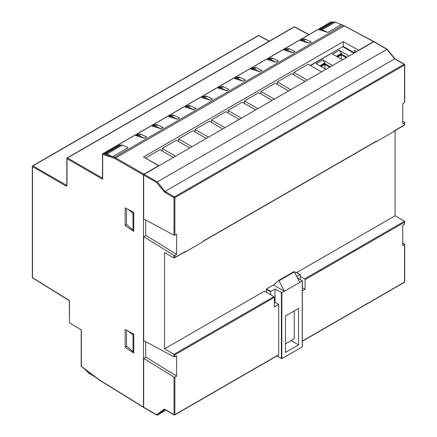 <?xml version="1.0" encoding="UTF-8"?>
<svg xmlns="http://www.w3.org/2000/svg" width="437" height="437" viewBox="0 0 437 437"><rect width="100%" height="100%" fill="white"/><g stroke="black" fill="none" stroke-linecap="round" stroke-linejoin="round"><path stroke-width="0.66" d="M309.117 43.197L303.507 40.565A4.66 2.688 -120 0 0 302.065 40.297L304.261 39.03A4.66 2.688 60 0 1 305.703 39.297L311.313 41.93L309.117 43.197L300.432 40.537L302.065 40.297M304.261 39.03L302.628 39.27L300.432 40.537M226.792 90.732L221.177 88.099A4.66 2.688 -120 0 0 219.735 87.832L221.93 86.564A4.66 2.688 60 0 1 223.373 86.832L228.983 89.465L226.792 90.732L218.101 88.072L219.735 87.832M221.93 86.564L220.297 86.805L218.101 88.072M177.389 119.252L171.779 116.619A4.66 2.688 -120 0 0 170.337 116.351L172.533 115.084A4.66 2.688 60 0 1 173.975 115.352L179.585 117.985L177.389 119.252L168.704 116.592L170.337 116.351M172.533 115.084L170.9 115.319L168.704 116.592M160.925 128.757L155.315 126.124A4.66 2.688 -120 0 0 153.873 125.856L156.069 124.589A4.66 2.688 60 0 1 157.511 124.856L163.121 127.489L160.925 128.757L152.234 126.096L153.873 125.856M156.069 124.589L154.43 124.829L152.234 126.096M243.256 81.227L237.646 78.589A4.66 2.688 -120 0 0 236.198 78.321L238.394 77.054A4.66 2.688 60 0 1 239.842 77.322L245.452 79.96L243.256 81.227L234.565 78.562L236.198 78.321M238.394 77.054L236.761 77.294L234.565 78.562M210.323 100.237L204.713 97.604A4.66 2.688 -120 0 0 203.271 97.336L205.466 96.069A4.66 2.688 60 0 1 206.909 96.337L212.519 98.97L210.323 100.237L201.632 97.577L203.271 97.336M205.466 96.069L203.828 96.309L201.632 97.577M193.859 109.747L188.249 107.109A4.66 2.688 -120 0 0 186.801 106.841L188.997 105.574A4.66 2.688 60 0 1 190.439 105.841L196.055 108.474L193.859 109.747L185.168 107.081L186.801 106.841M188.997 105.574L187.364 105.814L185.168 107.081M292.653 52.708L287.043 50.069A4.66 2.688 -120 0 0 285.601 49.802L287.792 48.534A4.66 2.688 60 0 1 289.239 48.802L294.849 51.44L292.653 52.708L283.963 50.042L285.601 49.802M287.792 48.534L286.159 48.775L283.963 50.042M144.461 138.267L138.846 135.628A4.66 2.688 -120 0 0 137.404 135.361L139.6 134.093A4.66 2.688 60 0 1 141.042 134.361L146.657 136.994L144.461 138.267L135.77 135.601L137.404 135.361M139.6 134.093L137.966 134.334L135.77 135.601M259.72 71.717L254.11 69.084A4.66 2.688 -120 0 0 252.668 68.817L254.864 67.549A4.66 2.688 60 0 1 256.306 67.817L261.916 70.45L259.72 71.717L251.035 69.057L252.668 68.817M254.864 67.549L253.225 67.79L251.035 69.057M276.189 62.212L270.574 59.579A4.66 2.688 -120 0 0 269.132 59.312L271.328 58.045A4.66 2.688 60 0 1 272.77 58.312L278.385 60.945L276.189 62.212L267.499 59.552L269.132 59.312M271.328 58.045L269.695 58.285L267.499 59.552M105.59 153.731L107.005 154.015L112.522 156.703L128.008 147.761L122.453 145.095L119.41 145.051L103.99 153.955L105.59 153.731L121.027 144.822M320.725 29.525L319.092 29.765L327.783 32.425L322.167 29.792A4.66 2.688 -120 0 0 320.725 29.525L333.879 21.926L332.213 22.183L331.213 21.894L103.023 153.644A0.623 0.361 -120 0 0 102.81 153.655L331.006 21.91A0.623 0.361 -120 0 0 330.891 22.085M158.85 165.82L143.478 157.003L343.264 41.657L358.635 50.222L373.564 41.602L374.001 41.859L344.361 25.903L335.348 22.183L333.879 21.926M319.092 29.765L332.213 22.183M341.057 24.762L327.783 32.425M69.488 300.558L69.483 322.872L81.348 329.962L81.348 366.337L99.221 379.797L143.478 407.164L143.478 174.947L114.002 158.09L114.352 157.293L103.023 153.644A0.623 0.437 -72.1 0 0 102.673 154.441A0.623 0.361 180 0 1 102.498 154.195A0.623 0.623 0 0 1 102.81 153.655M115.281 158.669L115.718 157.904L114.352 157.293L342.947 25.313M125.14 347.273L125.14 329.531L133.771 334.054L133.771 353.069L125.14 347.273L126.801 346.317M125.14 225.59L125.14 207.843L133.771 212.371L133.771 231.381L125.14 225.59L126.801 224.629M145.674 158.227L158.844 165.568L143.915 174.188L143.478 174.947M269.197 41.253L258.611 35.566A0.623 0.361 -61.7 0 1 258.917 35.528L269.372 41.154M308.855 34.698L294.385 26.914A0.623 0.361 -61.7 0 1 294.685 26.876L309.035 34.594M102.684 178.274L102.673 179.274L67.014 158.691A0.623 0.371 -60 0 1 67.456 157.926A0.623 0.361 60 0 0 67.151 157.904L294.079 26.886L294.685 26.876M98.522 379.316L98.909 379.54M99.221 379.797L99.663 380.053M143.478 407.164L143.915 407.421L143.478 407.164M145.674 219.991L145.674 235.538M145.674 341.679L145.674 357.22M66.845 185.19L66.61 185.326A0.623 0.371 -60 0 0 66.167 186.086L67.014 185.578L67.014 158.691A0.623 0.361 180 0 1 66.845 158.44L67.151 157.904A0.623 0.361 60 0 0 67.025 158.189M66.167 186.086L32.475 166.634A0.623 0.371 -60 0 1 32.912 165.874L66.61 185.326L67.025 185.075M69.483 322.872L69.308 300.661L32.595 277.959L32.3 277.429A0.623 0.361 0 0 0 32.475 277.681L32.475 166.634A0.623 0.361 180 0 1 32.3 166.382L32.611 165.847A0.623 0.361 60 0 1 32.912 165.874L258.611 35.566A0.623 0.361 -120 0 0 258.311 35.539L258.917 35.528M32.595 277.959A0.623 0.361 -58.3 0 1 32.475 277.681L69.483 300.563M145.674 157.965L159.942 149.722L173.336 157.457M162.138 150.994L162.138 148.454L176.411 140.217L189.805 147.952M178.607 141.484L178.607 138.95L192.875 130.712L206.269 138.442M195.071 131.979L195.071 129.445L209.345 121.207L222.733 128.937M211.535 122.475L211.535 119.935L225.809 111.697L239.203 119.432M228.005 112.965L228.005 110.43L242.273 102.192L255.667 109.922M244.469 103.46L244.469 100.925L258.742 92.688L272.131 100.417M260.938 93.955L260.938 91.415L275.206 83.177L288.6 90.912M277.402 84.445L277.402 81.91L291.67 73.673L305.064 81.402M293.866 74.94L293.866 72.405L308.14 64.168L321.528 71.897M356.658 51.615L354.243 50.222L354.243 52.757L343.264 46.42L310.336 65.435M343.264 46.42L343.264 41.657M102.498 178.159L67.456 157.926L294.385 26.914A0.623 0.361 -120 0 0 294.079 26.886M32.48 166.131A0.623 0.361 60 0 1 32.611 165.847L258.311 35.539M95.097 376.918L88.771 373.143L84.702 369.068M354.243 52.757L356.439 51.49M162.138 148.454L175.532 156.189M178.607 138.95L191.996 146.685M195.071 129.445L208.465 137.174M211.535 119.935L224.929 127.67M228.005 110.43L241.399 118.165M244.469 100.925L257.863 108.655M260.938 91.415L274.327 99.15M277.402 81.91L290.796 89.645M293.866 72.405L307.26 80.135M285.465 315.995L285.465 352.435L298.564 344.875L298.564 308.429L285.465 315.995L285.465 343.881L294.243 338.806L294.243 310.92M298.564 344.875L291.151 340.592M275.037 302.366L275.037 289.059L281.843 292.735L302.284 280.931L297.51 277.948M277.036 355.871L281.843 358.646L302.257 346.858L302.257 280.947M270.645 294.762L270.645 291.845L266.472 289.436L266.472 292.353M296.789 276.501L300.066 274.605L295.691 272.06L294.822 272.562M275.037 289.059L270.864 291.463L266.472 288.933L266.472 289.436L266.455 288.944L273.387 284.94L284.367 291.277L278.926 280.527L294.292 271.656L278.926 280.527M278.828 280.472L273.387 284.94M295.893 272.093L300.219 274.589L300.285 279.549M281.816 292.746L284.367 291.277M294.292 271.656L299.733 282.4L302.284 280.931M270.864 291.463L270.645 291.845M278.691 280.45L294.194 271.601M281.401 292.735L281.401 358.395L281.843 358.646L281.843 292.735M156.943 415.145L143.828 407.574A0.623 0.361 -60 0 1 143.697 407.289L143.697 358.362L145.892 357.095L176.63 376.11L176.63 355.827L174.871 356.843L174.871 354.817L164.552 348.857L264.451 291.184L273.89 296.636A0.623 0.361 60 0 1 274.327 297.395L174.871 354.817M174.871 356.843L173.997 356.86L143.697 340.62L143.697 236.679L145.892 235.412L176.63 254.421L176.63 234.145L174.871 235.155L174.871 197.639A0.623 0.361 -120 0 0 174.434 196.879A0.623 0.361 120 0 0 173.997 197.639L173.997 235.177L174.871 235.155M128.074 209.383L133.023 213.212L133.012 230.064L126.511 224.378L126.511 208.564M133.771 212.814L133.023 213.212M133.023 227.928L133.05 213.229M133.771 229.627L133.012 230.064M126.511 330.246L126.511 346.06L133.012 351.747L133.023 334.895L133.023 347.464M128.074 331.066L133.023 334.895M133.771 334.496L133.05 334.911M133.771 351.31L133.012 351.747M143.697 358.362L173.997 377.104L174.871 377.126L176.63 376.11M173.997 377.104L173.997 414.642A0.623 0.361 0 0 0 174.871 414.642L278.719 354.686L278.719 304.491L274.327 307.031L274.327 297.395M143.697 236.679L173.997 255.421L174.871 255.437L176.63 254.421M402.761 121.24L404.52 122.327L404.52 122.852L402.761 123.868L402.761 103.585L404.52 102.575L404.52 102.083M164.552 348.857L164.552 252.52L173.997 257.972L185.414 251.384L185.414 251.909L202.976 241.77L202.976 241.24L376.415 141.107L376.415 141.632L393.983 131.493L393.983 130.963L404.52 124.884L404.52 122.327M173.997 235.177L143.697 218.932L143.697 175.073A0.623 0.361 -60 0 1 144.139 174.314L373.782 41.728A0.623 0.361 -60 0 1 374.094 41.701L387.231 49.283M404.52 223.771L404.52 224.257L402.761 225.273L402.761 245.55L404.52 244.54L404.52 282.056A0.623 0.361 60 0 1 404.389 282.34L302.349 341.253M164.623 409.442L174.123 414.926A0.623 0.361 120 0 1 173.997 414.642L164.356 409.076L156.67 414.784L157.309 415.15L165.913 410.185M278.719 354.686A0.623 0.361 60 0 1 278.593 354.975L174.745 414.926A0.623 0.361 60 0 0 174.871 414.642L174.871 377.126M274.327 301.956L278.719 304.491M394.638 58.842L394.961 59.028L394.638 58.842L164.995 191.428L174.434 196.879L404.078 64.294L394.638 58.842L386.953 49.337L157.309 181.918L144.139 174.314M183.966 252.428L185.414 251.909M374.973 142.151L376.415 141.632M395.081 130.543L395.081 215.763L404.52 221.215L404.7 224.012M300.285 276.381L304.627 278.888L404.52 221.215L404.52 222.231L305.064 279.647L305.064 289.283L302.349 290.851M404.52 244.015L404.52 244.54L404.52 244.015L402.761 242.928M296.701 272.562L395.081 215.763M376.415 141.107A0.623 0.361 60 0 1 376.29 141.391L202.976 241.453M185.414 251.384A0.623 0.361 60 0 1 185.283 251.668L174.434 257.928L173.997 257.972L173.997 255.421M305.064 279.647A0.623 0.361 -120 0 0 304.627 278.888M302.349 287.715L305.064 289.283M387.28 49.523L373.782 41.728M164.356 409.076L164.995 409.447M143.697 407.289L157.309 415.15L164.836 409.562M164.438 192.122L164.995 191.428L157.309 181.918L156.752 182.611L164.438 192.122L173.997 197.639A0.623 0.361 180 0 0 174.871 197.639L404.52 65.053L404.52 102.575M349.097 55.98L339.265 50.31L332.683 54.112L342.51 59.787M339.265 50.31L341.461 53.352L336.414 56.264M337.074 56.646L341.461 54.112L341.461 53.352M341.461 54.112L346.902 57.247M332.552 65.534L322.724 59.858L316.137 63.66L325.969 69.336M322.724 59.858L324.92 62.901L319.868 65.818M320.529 66.195L324.92 63.66L324.92 62.901M324.92 63.66L330.356 66.801M329.7 67.183L324.92 64.419L321.19 66.577M346.241 57.629L341.461 54.871L337.73 57.023M310.581 65.577L342.706 46.743M353.965 53.172L343.018 46.852M324.92 68.729L324.92 64.419M341.461 59.181L341.461 54.871M107.005 154.015L122.453 145.095M322.167 29.792L335.348 22.183M303.507 40.565L305.703 39.297M287.043 50.069L289.239 48.802M270.574 59.579L272.77 58.312M254.11 69.084L256.306 67.817M237.646 78.589L239.842 77.322M221.177 88.099L223.373 86.832M204.713 97.604L206.909 96.337M188.249 107.109L190.439 105.841M171.779 116.619L173.975 115.352M155.315 126.124L157.511 124.856M138.846 135.628L141.042 134.361M331.492 21.85A0.623 0.623 0 0 0 331.006 21.91A0.623 0.361 -120 0 1 331.213 21.894A0.623 0.426 -73.8 0 1 331.492 21.85L332.497 22.145M114.002 158.09L102.673 154.441L102.673 179.274M344.361 25.903L115.718 157.904L143.915 174.188M67.014 185.578A0.623 0.361 180 0 1 66.845 185.332L66.845 158.44M143.604 407.448L99.341 380.075L81.419 366.583A0.623 0.311 127.1 0 1 81.348 366.337A0.623 0.361 180 0 1 81.173 366.091L81.173 329.859M279.096 280.723L294.467 271.847M133.771 221.242L133.05 221.657M174.871 257.464L174.871 255.437M273.89 296.636L173.997 354.309L173.997 356.86M156.752 182.611L143.697 175.073M302.349 341.046L404.52 282.056A0.623 0.361 -0 0 0 404.7 281.805L404.7 244.278M404.52 222.231L404.52 224.257M404.7 102.324L404.7 64.802A0.623 0.361 180 0 0 404.52 64.545A0.623 0.361 120 0 0 404.078 64.294A0.623 0.361 -120 0 1 404.52 65.053A0.623 0.361 180 0 0 404.7 64.802A0.623 0.623 0 0 0 404.389 64.261L394.917 58.793M340.281 24.412L343.225 25.264M343.22 25.264L373.87 41.57M102.498 178.678L102.498 154.195M32.3 277.429L32.3 166.382M81.173 366.091A0.623 0.623 0 0 0 81.419 366.583M281.619 358.624L276.943 355.926M302.349 346.656L302.349 280.816M266.384 289.13L266.384 292.298M278.675 280.456L294.041 271.585M394.933 58.804L387.264 49.31M174.123 414.926A0.623 0.623 0 0 0 174.745 414.926M404.389 282.34A0.623 0.623 0 0 0 404.7 281.805M404.7 122.595L404.7 124.987L393.983 131.176"/></g></svg>
